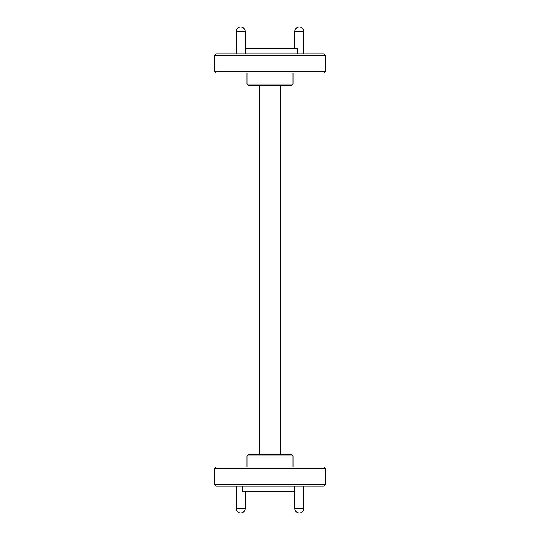 <?xml version="1.0" encoding="UTF-8"?>
<svg xmlns="http://www.w3.org/2000/svg" width="540" height="540" viewBox="0 0 540 540"><rect width="100%" height="100%" fill="white"/><g stroke="black" fill="none" stroke-linecap="round" stroke-linejoin="round"><path stroke-width="0.81" d="M303.878 31.536A4.536 4.536 0 0 0 299.342 27A4.536 4.536 0 0 0 294.806 31.536L303.878 31.536L303.878 53.865M270 454.417L248.461 454.417L246.982 455.888L293.018 455.888L291.539 454.417L270 454.417M270 466.958L216.149 466.958L214.677 468.43L325.323 468.43L323.851 466.958L270 466.958M214.677 484.657L216.149 486.135L323.851 486.135L325.323 484.657L214.677 484.657L214.677 468.43M294.806 491.299L242.339 491.299L242.339 486.135M280.402 454.417L280.402 85.583M259.598 85.583L259.598 454.417M270 85.583L291.539 85.583L293.018 84.112L246.982 84.112L248.461 85.583L270 85.583M270 73.042L323.851 73.042L325.323 71.57L214.677 71.57L216.149 73.042L270 73.042M325.323 55.343L323.851 53.865L216.149 53.865L214.677 55.343L325.323 55.343L325.323 71.57M245.194 48.701L297.662 48.701L297.662 53.865M245.194 31.536A4.536 4.536 0 0 0 240.658 27A4.536 4.536 0 0 0 236.122 31.536L245.194 31.536L245.194 53.865M236.122 508.464A4.536 4.536 0 0 0 240.658 513A4.536 4.536 0 0 0 245.194 508.464L236.122 508.464L236.122 486.135M294.806 508.464A4.536 4.536 0 0 0 299.342 513A4.536 4.536 0 0 0 303.878 508.464L294.806 508.464L294.806 486.135M294.806 31.536L294.806 48.701M293.018 466.958L293.018 455.888M246.982 466.958L246.982 455.888M325.323 484.657L325.323 468.43M246.982 73.042L246.982 84.112M293.018 73.042L293.018 84.112M214.677 55.343L214.677 71.57M236.122 31.536L236.122 53.865M245.194 508.464L245.194 491.299M303.878 508.464L303.878 486.135"/></g></svg>
